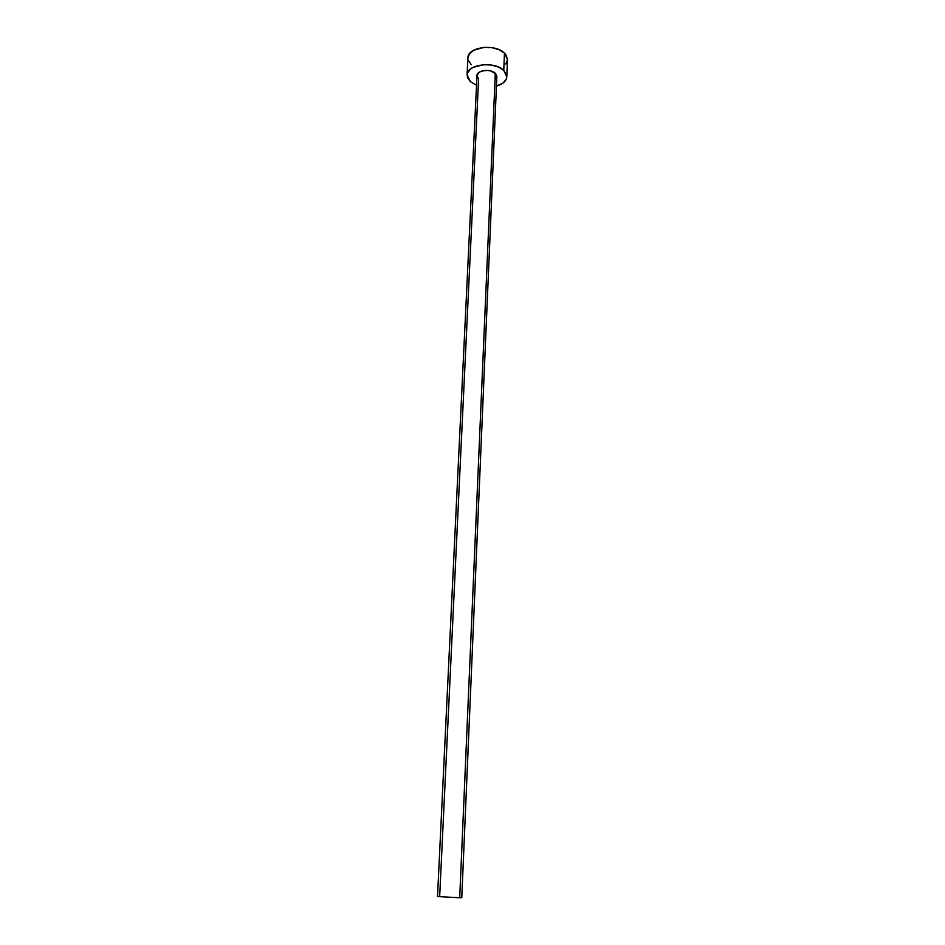 <?xml version="1.0" encoding="UTF-8"?>
<svg xmlns="http://www.w3.org/2000/svg" width="945" height="945" viewBox="0 0 945 945"><rect width="100%" height="100%" fill="white"/><g stroke="black" fill="none" stroke-linecap="round" stroke-linejoin="round"><path stroke-width="1.42" d="M461.774 897.655L459.707 897.75L461.774 897.655L496.857 76.474L495.31 73.261L459.707 897.75L437.511 896.557L459.707 897.75L495.31 73.261C490.632 68.453 476.764 70.225 477.001 75.576L478.725 72.6L481.513 71.135L487.088 70.391L490.904 70.981L496.196 74.277L496.857 76.474L495.062 79.534M467.94 57.858L469.464 53.782L473.823 50.168L484.123 47.344L491.943 47.663L499.102 49.707L504.465 53.156L506.201 55.235L507.489 59.629L504.465 53.156C495.251 43.305 467.468 46.966 467.94 57.834L467.066 74.974C466.582 64.295 494.495 60.728 503.756 70.414L504.465 53.156L503.756 70.414L506.803 76.781C506.343 81.057 502.894 84.176 496.444 86.137L503.142 82.959L506.296 79.049L506.792 76.876L506.532 74.643L503.756 70.414L498.369 67.024L491.176 65.004L483.32 64.685L472.961 67.449L470.456 69.091L467.456 73.084L467.432 77.502L470.362 81.648L467.066 74.974M476.528 85.227L470.362 81.648L476.528 85.227M477.001 75.576L437.511 896.557L439.673 896.451L478.607 78.872L476.989 75.683M468.307 60.397L471.212 64.614M505.752 64.024L507.477 59.712M460.865 897.478L461.55 897.573M507.489 59.629L506.803 76.781"/></g></svg>
